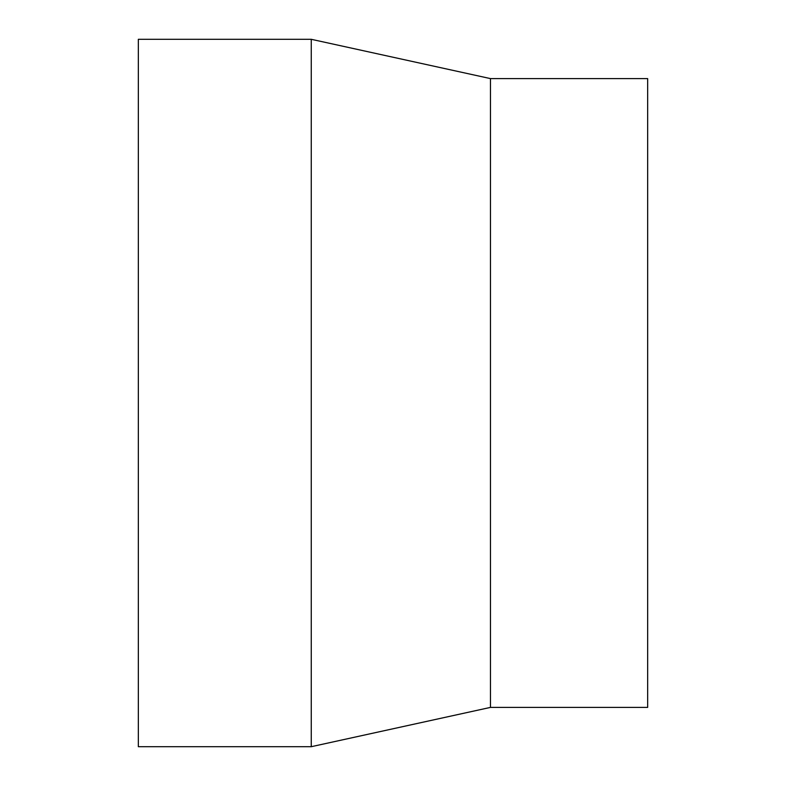 <?xml version="1.0" encoding="UTF-8"?>
<svg xmlns="http://www.w3.org/2000/svg" width="786" height="786" viewBox="0 0 786 786"><rect width="100%" height="100%" fill="white"/><g stroke="black" fill="none" stroke-linecap="round" stroke-linejoin="round"><path stroke-width="1.18" d="M138.336 39.3L138.336 746.7L311.256 746.7L311.256 39.3L138.336 39.3M311.256 39.3L490.464 78.6L490.464 707.4L311.256 746.7M490.464 78.6L647.664 78.6L647.664 707.4L490.464 707.4"/></g></svg>

